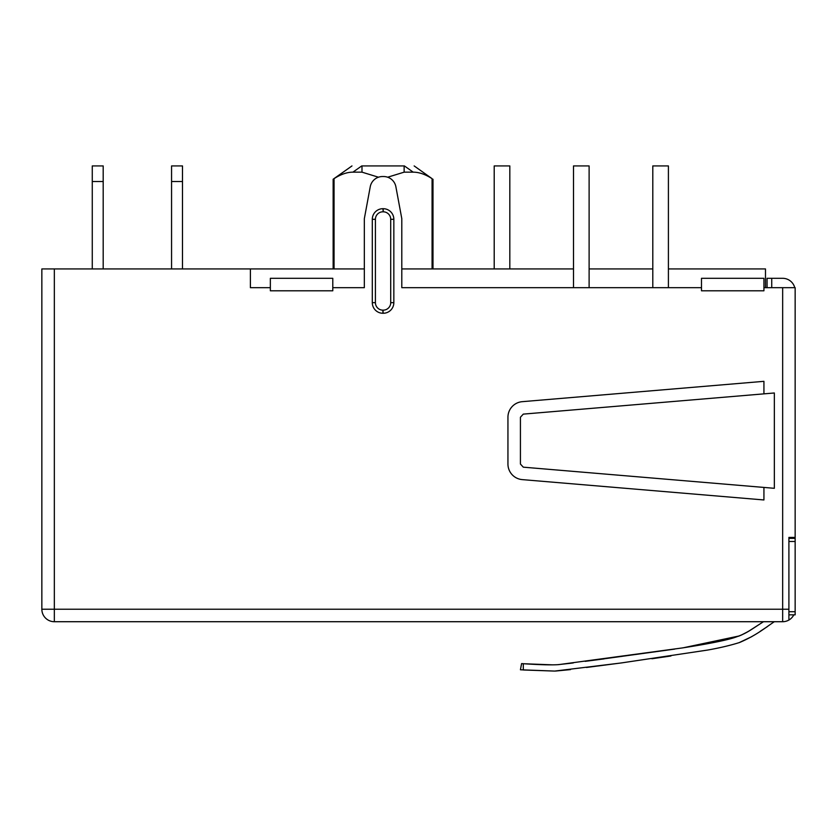 <?xml version="1.0" encoding="UTF-8"?>
<svg xmlns="http://www.w3.org/2000/svg" width="837" height="837" viewBox="0 0 837 837"><rect width="100%" height="100%" fill="white"/><g stroke="black" fill="none" stroke-linecap="round" stroke-linejoin="round"><path stroke-width="1.26" d="M41.85 609.221L41.85 268.939L250.389 268.939L250.389 287.677L270.351 287.677L270.351 290.795L332.791 290.795L332.791 287.677L364.336 287.677L364.336 218.677L370.247 186.745A12.492 12.492 0 0 1 382.53 176.534L383.608 176.534A12.492 12.492 0 0 1 395.88 186.745L401.802 218.677L401.802 287.677L701.49 287.677L701.49 290.795L763.93 290.795L763.93 287.677L795.15 287.677L795.15 537.417L788.904 537.417L788.904 609.221L41.85 609.221A12.492 12.492 0 0 0 54.342 621.713A12.492 12.492 0 0 1 45.512 618.051M788.904 609.221L788.904 620.039A12.492 12.492 0 0 1 782.658 621.713L54.342 621.713L54.342 268.939M782.658 287.677L782.658 621.713M765.489 287.677L765.489 268.939L668.407 268.939M652.797 268.939L589.112 268.939M573.502 268.939L401.802 268.939M364.336 268.939L250.389 268.939M393.84 219.304A10.619 10.619 0 0 0 383.22 208.695L382.907 208.695A10.619 10.619 0 0 0 372.298 219.304L372.298 302.659A10.619 10.619 0 0 0 382.907 313.268L383.22 313.268A10.619 10.619 0 0 0 393.84 302.659L393.84 219.304L390.712 219.304A7.491 7.491 0 0 0 383.22 211.813L383.22 208.695M774.34 392.982L523.292 414.116L520.426 417.234L520.426 464.054L523.292 467.172L774.34 488.306L774.34 392.982L763.93 393.861L763.93 381.327L522.236 401.676A15.61 15.61 0 0 0 507.944 417.234L507.944 464.054A15.61 15.61 0 0 0 522.236 479.611L763.93 499.961L763.93 487.427M701.49 287.677L701.49 278.313L763.93 278.313L763.93 287.677M794.752 287.677A12.492 12.492 0 0 0 782.658 278.313L767.058 278.313L767.058 287.677M332.791 287.677L332.791 278.313L270.351 278.313L270.351 287.677M788.904 538.358L795.15 538.358L795.15 537.417M793.811 614.839A12.492 12.492 0 0 1 788.904 620.039M530.198 664.139L524.129 663.772C535.272 664.505 550.401 665.248 558.708 664.62L682.364 647.932C707.066 644.103 724.204 640.734 733.798 637.804C746.939 633.442 749.324 630.711 763.48 621.713L748.78 631.15M747.797 631.726L741.247 635.116M739.343 635.921L683.118 647.817M674.768 649.093L593.056 660.32M573.293 662.935L558.342 664.641M539.656 664.609L545.745 664.808M558.07 664.662L572.351 663.061M585.168 661.345L604.011 658.907M682.322 647.943L713.605 642.554M738.485 636.246L741.969 634.791L738.506 636.246M749.293 630.847L744.459 633.567L749.314 630.826M523.69 663.741L552.713 664.85M557.986 664.662L571.378 663.186M585.293 661.324L602.619 659.085M682.26 647.943L713.532 642.575M524.129 663.772L521.587 663.605L523.292 663.72L523.292 669.977L554.69 671.075L620.876 663.009L707.715 650.046C719.977 647.859 730.607 645.337 739.594 642.492C756.753 635.168 765.395 627.604 774.34 621.713M767.226 626.725L760.341 631.224L767.226 626.725M751.793 636.622L739.019 642.701L751.793 636.622M708.343 649.93L707.663 650.056L708.343 649.93M670.918 655.988L651.918 658.75L670.918 655.988M621.619 662.904L586.475 667.466L621.619 662.904M570.51 669.61L555.444 671.054L570.51 669.61M523.292 669.977L554.607 671.075L520.426 669.788L521.587 663.605L523.292 663.72M788.904 614.839L795.15 614.839L795.15 538.358M668.407 287.677L668.407 165.925L652.797 165.925L652.797 287.677M573.502 287.677L573.502 165.925L589.112 165.925L589.112 287.677M494.207 268.939L494.207 165.925L509.817 165.925L509.817 268.939M334.057 268.939L334.057 178.658C340.795 174.326 347.083 172.16 352.921 172.16L361.751 165.925C348.621 165.925 348.621 165.925 361.751 165.925L404.376 165.925C417.517 165.925 417.517 165.925 404.376 165.925L413.206 172.16L404.135 172.16L387.657 177.214M334.057 178.658L351.979 165.925L333.157 179.223M352.921 172.16L361.992 172.16L378.481 177.214M414.158 165.925L432.07 178.658C425.342 174.326 419.044 172.16 413.206 172.16M171.564 165.925L182.487 165.925L182.487 181.535L171.564 181.535L171.564 165.925M92.269 165.925L103.192 165.925L103.192 181.535L92.269 181.535L92.269 165.925M171.564 268.939L171.564 181.535M182.487 268.939L182.487 181.535M92.269 268.939L92.269 181.535M103.192 268.939L103.192 181.535M771.735 287.677L771.735 278.313M788.904 611.721L795.15 611.721M788.904 541.476L795.15 541.476M383.22 211.813L382.907 208.695M382.907 211.813A7.491 7.491 0 0 0 375.415 219.304L375.415 302.659A7.491 7.491 0 0 0 382.907 310.15L383.22 310.15A7.491 7.491 0 0 0 390.712 302.659L390.712 219.304M390.712 302.659L393.84 302.659M382.907 313.268L382.907 310.15L383.22 313.268M375.415 302.659L372.298 302.659M375.415 219.304L372.298 219.304M404.135 165.925L404.135 172.16M361.992 165.925L361.992 172.16M432.07 268.939L432.07 178.658M432.991 268.939L432.991 179.233M333.147 268.939L333.147 179.233"/></g></svg>
